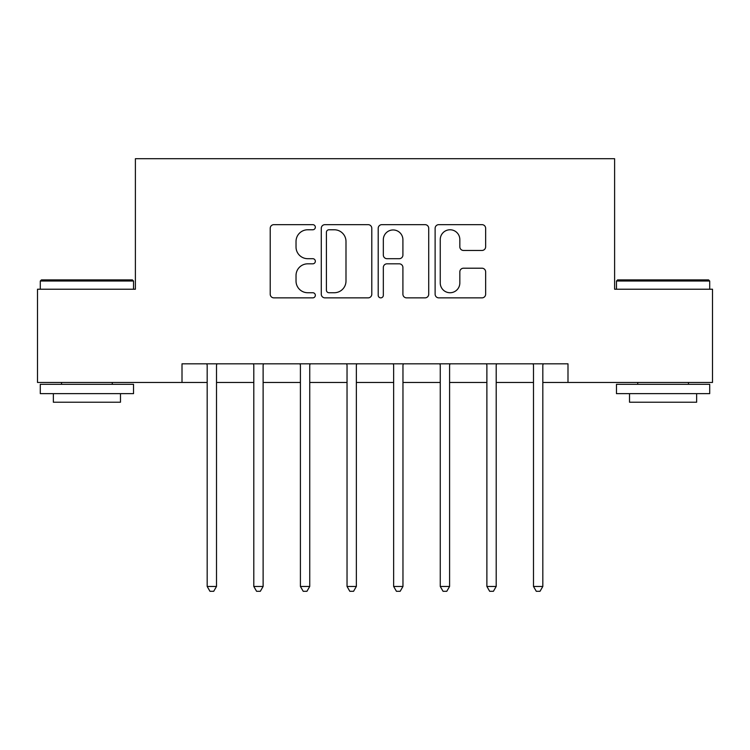<?xml version="1.0" encoding="UTF-8"?>
<svg xmlns="http://www.w3.org/2000/svg" width="750" height="750" viewBox="0 0 750 750"><rect width="100%" height="100%" fill="white"/><g stroke="black" fill="none" stroke-linecap="round" stroke-linejoin="round"><path stroke-width="1.12" d="M315.338 227.213A2.559 2.559 0 0 0 312.769 224.653L273.881 224.653A3.656 3.656 0 0 0 270.216 228.309L270.216 294.206A3.656 3.656 0 0 0 273.881 297.863L312.769 297.863A2.559 2.559 0 0 0 315.338 295.303A2.559 2.559 0 0 0 312.769 292.734L307.734 292.734A11.709 11.709 0 0 1 296.025 281.025L296.025 275.531A11.709 11.709 0 0 1 307.734 263.822L312.769 263.822A2.559 2.559 0 0 0 315.338 261.253A2.559 2.559 0 0 0 312.769 258.694L307.734 258.694A11.709 11.709 0 0 1 296.025 246.984L296.025 241.491A11.709 11.709 0 0 1 307.734 229.772L312.769 229.772A2.559 2.559 0 0 0 315.338 227.213M481.978 250.463A3.656 3.656 0 0 0 485.644 246.797L485.644 228.309A3.656 3.656 0 0 0 481.978 224.653L438.788 224.653A3.656 3.656 0 0 0 435.122 228.309L435.122 294.206A3.656 3.656 0 0 0 438.788 297.863L481.978 297.863A3.656 3.656 0 0 0 485.644 294.206L485.644 271.875A3.656 3.656 0 0 0 481.978 268.209L463.491 268.209A3.656 3.656 0 0 0 459.834 271.875L459.834 282.947A9.787 9.787 0 0 1 450.038 292.734A9.787 9.787 0 0 1 440.25 282.947L440.25 239.569A9.787 9.787 0 0 1 450.038 229.772A9.787 9.787 0 0 1 459.834 239.569L459.834 246.797A3.656 3.656 0 0 0 463.491 250.463L481.978 250.463M182.006 382.462L37.5 382.462L37.5 289.228L135.394 289.228L135.394 158.7L614.606 158.7L614.606 289.228L712.5 289.228L712.5 382.462L567.994 382.462L567.994 363.816L182.006 363.816L182.006 382.462L207.178 382.462M371.794 228.309A3.656 3.656 0 0 0 368.137 224.653L324.938 224.653A3.656 3.656 0 0 0 321.281 228.309L321.281 294.206A3.656 3.656 0 0 0 324.938 297.863L368.137 297.863A3.656 3.656 0 0 0 371.794 294.206L371.794 228.309M381.863 224.653L425.062 224.653A3.656 3.656 0 0 1 428.719 228.309L428.719 294.206A3.656 3.656 0 0 1 425.062 297.863L406.575 297.863A3.656 3.656 0 0 1 402.909 294.206L402.909 267.478A3.656 3.656 0 0 0 399.253 263.822L386.991 263.822A3.656 3.656 0 0 0 383.325 267.478L383.325 295.303A2.559 2.559 0 0 1 380.766 297.863A2.559 2.559 0 0 1 378.206 295.303L378.206 228.309A3.656 3.656 0 0 1 381.863 224.653M216.506 382.462L253.8 382.462M263.119 382.462L300.413 382.462M309.741 382.462L347.034 382.462M356.353 382.462L393.647 382.462M402.966 382.462L440.259 382.462M449.587 382.462L486.881 382.462M496.2 382.462L533.494 382.462M542.822 382.462L567.994 382.462M328.969 229.772A2.559 2.559 0 0 0 326.409 232.341L326.409 290.175A2.559 2.559 0 0 0 328.969 292.734L334.275 292.734A11.709 11.709 0 0 0 345.994 281.025L345.994 241.491A11.709 11.709 0 0 0 334.275 229.772L328.969 229.772M402.909 239.747A9.787 9.787 0 0 0 393.122 229.959A9.787 9.787 0 0 0 383.325 239.747L383.325 255.038A3.656 3.656 0 0 0 386.991 258.694L399.253 258.694A3.656 3.656 0 0 0 402.909 255.038L402.909 239.747M216.966 363.816L216.778 364.284A3.731 3.731 90 0 0 216.506 365.681L216.506 586.453L207.178 586.453L207.178 365.681A3.731 3.731 90 0 0 206.916 364.284L206.719 363.816M216.506 586.453L213.713 591.3L209.981 591.3L207.178 586.453M263.578 363.816L263.391 364.284A3.731 3.731 86.9 0 0 263.119 365.681L263.119 586.453L253.8 586.453L253.8 365.681A3.731 3.731 86.9 0 0 253.528 364.284L253.341 363.816M263.119 586.453L260.325 591.3L256.594 591.3L253.8 586.453M310.2 363.816L310.003 364.284A3.731 3.731 86.9 0 0 309.741 365.681L309.741 586.453L300.413 586.453L300.413 365.681A3.731 3.731 86.9 0 0 300.141 364.284L299.953 363.816M309.741 586.453L306.938 591.3L303.216 591.3L300.413 586.453M356.812 363.816L356.625 364.284A3.731 3.731 86.9 0 0 356.353 365.681L356.353 586.453L347.034 586.453L347.034 365.681A3.731 3.731 86.9 0 0 346.762 364.284L346.575 363.816M356.353 586.453L353.559 591.3L349.828 591.3L347.034 586.453M403.425 363.816L403.238 364.284A3.731 3.731 86.9 0 0 402.966 365.681L402.966 586.453L393.647 586.453L393.647 365.681A3.731 3.731 86.9 0 0 393.375 364.284L393.188 363.816M402.966 586.453L400.172 591.3L396.441 591.3L393.647 586.453M41.419 279.9L132.413 279.9L133.528 281.025L40.294 281.025L41.419 279.9M86.916 393.647L40.294 393.647L40.294 384.319L133.528 384.319L133.528 393.647L86.916 393.647M120.478 393.647L120.478 402.225L53.353 402.225L53.353 393.647M617.587 279.9L708.581 279.9L709.706 281.025L616.472 281.025L617.587 279.9M663.084 393.647L616.472 393.647L616.472 384.319L709.706 384.319L709.706 393.647L663.084 393.647M696.647 393.647L696.647 402.225L629.522 402.225L629.522 393.647M450.047 363.816L449.859 364.284A3.731 3.731 86.9 0 0 449.587 365.681L449.587 586.453L440.259 586.453L440.259 365.681A3.731 3.731 86.9 0 0 439.997 364.284L439.8 363.816M449.587 586.453L446.784 591.3L443.062 591.3L440.259 586.453M496.659 363.816L496.472 364.284A3.731 3.731 86.9 0 0 496.2 365.681L496.2 586.453L486.881 586.453L486.881 365.681A3.731 3.731 86.9 0 0 486.609 364.284L486.422 363.816M496.2 586.453L493.406 591.3L489.675 591.3L486.881 586.453M543.281 363.816L543.084 364.284A3.731 3.731 86.9 0 0 542.822 365.681L542.822 586.453L533.494 586.453L533.494 365.681A3.731 3.731 86.9 0 0 533.222 364.284L533.034 363.816M542.822 586.453L540.019 591.3L536.287 591.3L533.494 586.453M40.294 289.228L40.294 281.025M61.556 384.319L61.556 382.462M112.275 384.319L112.275 382.462M133.528 289.228L133.528 281.025M616.472 289.228L616.472 281.025M637.725 384.319L637.725 382.462M688.444 384.319L688.444 382.462M709.706 289.228L709.706 281.025"/></g></svg>
